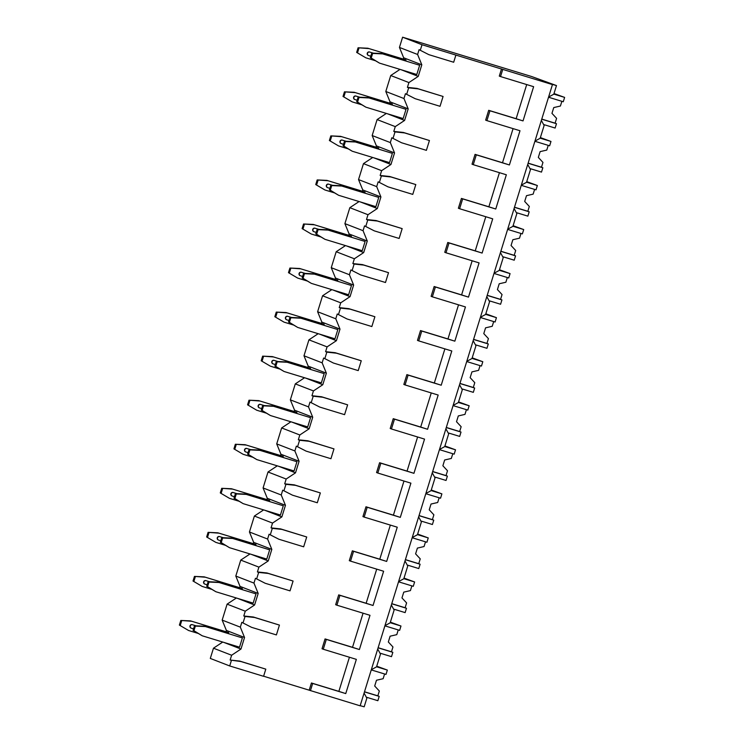 <?xml version="1.0" encoding="UTF-8"?>
<svg xmlns="http://www.w3.org/2000/svg" width="744" height="744" viewBox="0 0 744 744"><rect width="100%" height="100%" fill="white"/><g stroke="black" fill="none" stroke-linecap="round" stroke-linejoin="round"><path stroke-width="1.12" d="M263.618 676.212L360.143 705.824L552.448 84.593L550.579 83.867L556.475 85.569L531.551 76.493L402.606 37.2L422.006 44.724L552.448 84.593M360.189 705.675L364.179 706.8L366.848 698.16L364.086 693.082M222.726 642.053L213.472 648.201L210.301 658.431L229.71 665.954L263.581 676.305L265.803 669.144L239.717 661.063L230.147 660.04L231.626 655.241L240.963 649.038L244.543 637.478L240.331 627.146L241.809 622.347L251.556 627.322L276.396 634.92L279.437 625.09L253.351 617.009L243.781 615.986L245.269 611.187L254.597 604.993L258.177 593.433L253.964 583.091L255.452 578.293L265.19 583.268L290.03 590.866L293.08 581.036L266.984 572.964L257.415 571.931L258.903 567.133L268.24 560.939L271.82 549.379L267.598 539.037L269.086 534.239L278.823 539.214L303.673 546.812L306.714 536.982L280.627 528.91L271.058 527.877L272.537 523.079L281.874 516.885L285.454 505.325L281.232 494.983L282.72 490.184L292.466 495.169L317.307 502.758L320.348 492.937L294.261 484.856L284.692 483.833L286.17 479.034L295.507 472.84L299.088 461.271L294.875 450.938L296.354 446.14L306.1 451.115L330.941 458.713L333.982 448.883L307.895 440.801L298.325 439.778L299.813 434.98L309.151 428.786L312.722 417.226L308.509 406.884L309.997 402.086L319.734 407.061L344.584 414.659L347.625 404.829L321.529 396.757L311.959 395.724L313.447 390.926L322.784 384.732L326.365 373.172L322.143 362.83L323.631 358.031L333.368 363.016L358.217 370.605L361.259 360.775L335.172 352.703L325.602 351.67L327.081 346.881L336.418 340.678L339.999 329.118L335.777 318.776L337.264 313.987L347.011 318.962L371.851 326.551L374.892 316.73L348.806 308.648L339.236 307.625L340.724 302.827L350.052 296.633L353.632 285.064L349.42 274.731L350.898 269.933L360.645 274.908L385.485 282.506L388.526 272.676L362.44 264.594L352.87 263.571L354.358 258.773L363.695 252.579L367.266 241.019L363.053 230.677L364.541 225.878L374.279 230.854L399.128 238.452L402.169 228.622L376.083 220.55L366.504 219.517L367.992 214.718L377.329 208.525L380.909 196.965L376.687 186.623L378.175 181.824L387.912 186.809L412.762 194.398L415.803 184.568L389.717 176.495L380.147 175.472L381.626 170.674L390.963 164.471L394.543 152.911L390.33 142.578L391.809 137.78L401.555 142.755L426.396 150.344L429.437 140.523L403.35 132.441L393.781 131.418L395.269 126.62L404.597 120.426L408.177 108.856L403.964 98.524L405.443 93.725L415.189 98.701L440.029 106.299L443.08 96.469L416.984 88.397L407.414 87.364L408.902 82.565L418.24 76.372L421.811 64.812L417.598 54.47L419.086 49.671L428.823 54.647L453.673 62.245L455.886 55.075M501.512 68.922L499.289 76.093L500.535 76.567L502.758 69.406M488.696 110.317L485.655 120.137L486.901 120.621L489.943 110.791L488.696 110.317L516.141 118.705L526.706 84.574M475.063 154.361L472.022 164.192L473.258 164.675L476.309 154.845L475.063 154.361L502.507 162.75L513.072 128.619M461.429 198.416L458.378 208.246L459.625 208.729L462.666 198.899L461.429 198.416L488.864 206.804L499.429 172.673M447.786 242.47L444.745 252.3L445.991 252.774L449.032 242.953L447.786 242.47L475.23 250.858L485.795 216.727M434.152 286.514L431.111 296.344L432.357 296.828L435.398 286.998L434.152 286.514L461.596 294.903L472.161 260.772M420.518 330.569L417.477 340.399L418.714 340.882L421.764 331.052L420.518 330.569L447.962 338.957L458.527 304.826M406.884 374.623L403.834 384.453L405.08 384.936L408.121 375.106L406.884 374.623L434.319 383.011L444.884 348.88M393.241 418.677L390.2 428.498L391.446 428.981L394.487 419.16L393.241 418.677L420.686 427.065L431.25 392.934M379.607 462.722L376.566 472.552L377.812 473.035L380.854 463.205L379.607 462.722L407.052 471.11L417.617 436.979M365.974 506.776L362.933 516.606L364.169 517.089L367.211 507.259L365.974 506.776L393.418 515.164L403.983 481.033M352.331 550.83L349.289 560.66L350.536 561.134L353.577 551.313L352.331 550.83L379.775 559.218L390.34 525.087M338.697 594.884L335.656 604.705L336.902 605.188L339.943 595.358L338.697 594.884L366.141 603.272L376.706 569.141M325.063 638.929L322.022 648.759L323.268 649.242L326.309 639.412L325.063 638.929L352.507 647.317L363.072 613.186M309.206 690.153L311.429 682.983L312.666 683.466L310.453 690.637M500.535 76.567L533.625 86.685L523.032 120.909L489.943 110.791M419.086 49.671L428.823 54.647M323.268 649.242L356.348 659.361L345.755 693.585L312.666 683.466M336.902 605.188L369.991 615.307L359.399 649.531L326.309 639.412M350.536 561.134L383.625 571.253L373.032 605.476L339.943 595.358M364.169 517.089L397.259 527.198L386.666 561.422L353.577 551.313M377.812 473.035L410.902 483.154L400.3 517.378L367.211 507.259M391.446 428.981L424.536 439.099L413.943 473.324L380.854 463.205M405.08 384.936L438.17 395.045L427.577 429.269L394.487 419.16M418.714 340.882L451.803 350.991L441.211 385.215L408.121 375.106M432.357 296.828L465.446 306.947L454.844 341.171L421.764 331.052M445.991 252.774L479.08 262.892L468.488 297.116L435.398 286.998M459.625 208.729L492.714 218.838L482.121 253.062L449.032 242.953M473.258 164.675L506.348 174.784L495.755 209.008L462.666 198.899M486.901 120.621L519.991 130.739L509.398 164.963L476.309 154.845M349.429 657.24L338.864 691.371L345.755 693.585M251.556 627.322L241.809 622.347M265.19 583.268L255.452 578.293M278.823 539.214L269.086 534.239M292.466 495.169L282.72 490.184M306.1 451.115L296.354 446.14M319.734 407.061L309.997 402.086M333.368 363.016L323.631 358.031M347.011 318.962L337.264 313.987M360.645 274.908L350.898 269.933M374.279 230.854L364.541 225.878M387.912 186.809L378.175 181.824M401.555 142.755L391.809 137.78M415.189 98.701L405.443 93.725M311.429 682.983L338.864 691.371M240.963 649.038L223.712 642.36M213.472 648.201L231.626 655.241M403.257 59.064L403.657 57.772L399.444 47.43L402.606 37.2M389.624 103.109L390.023 101.826L385.801 91.484L390.74 75.525L400.002 69.387M375.99 147.163L376.39 145.87L372.167 135.538L377.106 119.579L386.368 113.432M362.347 191.217L362.747 189.925L358.534 179.583L363.472 163.633L372.725 157.486M348.713 235.271L349.113 233.979L344.9 223.637L349.838 207.688L359.092 201.54M335.079 279.316L335.479 278.033L331.257 267.691L336.195 251.732L345.458 245.594M321.436 323.37L321.836 322.078L317.623 311.745L322.561 295.787L331.824 289.639M307.802 367.424L308.202 366.132L303.989 355.79L308.927 339.841L318.181 333.693M294.168 411.478L294.568 410.186L290.346 399.844L295.294 383.885L304.547 377.747M280.534 455.523L280.934 454.24L276.712 443.898L281.651 427.94L290.913 421.792M266.891 499.577L267.291 498.285L263.078 487.952L268.017 471.994L277.279 465.846M253.258 543.631L253.658 542.339L249.445 531.997L254.383 516.048L263.636 509.9M239.624 587.686L240.024 586.393L235.802 576.051L240.749 560.092L250.003 553.955M225.99 631.73L226.39 630.438L222.168 620.105L227.106 604.147L236.369 597.999M534.955 141.09L540.163 138.263L544.124 125.485L541.353 120.416M371.321 669.712L376.529 666.875L380.482 654.106L377.719 649.028M548.588 97.046L553.806 94.209L556.475 85.569M521.321 185.144L526.529 182.308L530.481 169.539L527.719 164.461M507.678 229.198L512.895 226.362L516.848 213.593L514.085 208.515M494.044 273.253L499.261 270.416L503.214 257.647L500.442 252.569M480.41 317.297L485.618 314.461L489.571 301.692L486.809 296.614M466.767 361.352L471.984 358.515L475.937 345.746L473.175 340.668M453.133 405.406L458.351 402.569L462.303 389.8L459.541 384.722M439.499 449.46L444.717 446.623L448.669 433.854L445.898 428.777M425.866 493.505L431.074 490.668L435.026 477.899L432.264 472.821M412.223 537.559L417.44 534.722L421.392 521.953L418.63 516.875M398.589 581.613L403.806 578.776L407.759 566.007L404.996 560.929M384.955 625.667L390.172 622.83L394.125 610.061L391.353 604.984M420.323 50.155L422.006 44.724M406.689 94.209L408.661 87.848L407.414 87.364M443.08 96.469L418.23 88.871L408.661 87.848M393.055 138.254L395.027 131.902L393.781 131.418M429.437 140.523L404.597 132.925L395.027 131.902M379.421 182.308L381.384 175.947L380.147 175.472M415.803 184.568L390.963 176.979L381.384 175.947M365.778 226.362L367.75 220.001L366.504 219.517M402.169 228.622L377.32 221.033L367.75 220.001M352.144 270.416L354.116 264.055L352.87 263.571M388.526 272.676L363.686 265.078L354.116 264.055M338.511 314.461L340.482 308.109L339.236 307.625M374.892 316.73L350.052 309.132L340.482 308.109M324.877 358.515L326.839 352.154L325.602 351.67M361.259 360.775L336.409 353.186L326.839 352.154M311.234 402.569L313.205 396.208L311.959 395.724M347.625 404.829L322.775 397.24L313.205 396.208M297.6 446.623L299.572 440.262L298.325 439.778M333.982 448.883L309.141 441.285L299.572 440.262M283.966 490.668L285.938 484.316L284.692 483.833M320.348 492.937L295.507 485.339L285.938 484.316M270.332 534.722L272.295 528.361L271.058 527.877M306.714 536.982L281.864 529.393L272.295 528.361M256.689 578.776L258.661 572.415L257.415 571.931M293.08 581.036L268.231 573.438L258.661 572.415M243.056 622.83L245.027 616.469L243.781 615.986M279.437 625.09L254.597 617.492L245.027 616.469M265.803 669.144L240.963 661.546L230.147 660.04M229.71 665.954L231.384 660.514M399.444 47.43L417.598 54.47M385.801 91.484L403.964 98.524M390.74 75.525L408.902 82.565M372.167 135.538L390.33 142.578M377.106 119.579L395.269 126.62M358.534 179.583L376.687 186.623M363.472 163.633L381.626 170.674M344.9 223.637L363.053 230.677M349.838 207.688L367.992 214.718M331.257 267.691L349.42 274.731M336.195 251.732L354.358 258.773M317.623 311.745L335.777 318.776M322.561 295.787L340.724 302.827M303.989 355.79L322.143 362.83M308.927 339.841L327.081 346.881M290.346 399.844L308.509 406.884M295.294 383.885L313.447 390.926M276.712 443.898L294.875 450.938M281.651 427.94L299.813 434.98M263.078 487.952L281.232 494.983M268.017 471.994L286.17 479.034M249.445 531.997L267.598 539.037M254.383 516.048L272.537 523.079M235.802 576.051L253.964 583.091M240.749 560.092L258.903 567.133M222.168 620.105L240.331 627.146M227.106 604.147L245.269 611.187M421.811 64.812L403.657 57.772M418.24 76.372L400.988 69.685M405.675 60.924L405.973 59.966L405.099 59.622L367.834 48.23L358.087 47.783L356.655 52.406L365.843 57.818L375.209 60.683M371.209 58.051L379.524 63.128L416.789 74.512L419.653 65.267L381.514 53.54L371.768 53.084L370.335 57.716L371.209 58.051L372.632 53.429L371.768 53.084M365.843 57.818L356.655 52.406M405.973 59.966L367.834 48.23M368.708 48.574L358.087 47.783M357.529 52.75L358.952 48.118M369.508 51.978A1.814 1.767 111.2 0 0 367.294 53.131A1.814 1.767 111.2 0 0 368.317 55.409L368.559 55.502A1.814 1.767 -68.8 0 1 367.545 53.233A1.814 1.767 -68.8 0 1 369.759 52.08L373.367 53.159M419.653 65.267L381.514 53.54M382.388 53.875L372.632 53.429M379.524 63.128L370.335 57.716M370.8 56.191L368.68 55.549A1.814 1.767 -68.8 0 1 368.559 55.502M373.293 53.159L369.759 52.08M408.177 108.856L390.023 101.826M404.597 120.426L387.354 113.739M392.042 104.969L392.339 104.011L391.465 103.676L354.2 92.284L344.453 91.838L343.021 96.46L352.21 101.872L361.565 104.737M357.566 102.105L365.89 107.173L403.155 118.566L406.019 109.322L367.88 97.585L358.134 97.139L356.702 101.761L357.566 102.105L358.999 97.473L358.134 97.139M352.21 101.872L343.021 96.46M392.339 104.011L354.2 92.284M355.074 92.619L344.453 91.838M343.886 96.794L345.318 92.172M355.874 96.032A1.814 1.767 111.2 0 0 353.66 97.185A1.814 1.767 111.2 0 0 354.674 99.464L354.925 99.556A1.814 1.767 -68.8 0 1 353.912 97.287A1.814 1.767 -68.8 0 1 356.116 96.125L359.733 97.213M406.019 109.322L367.88 97.585M368.754 97.929L358.999 97.473M365.89 107.173L356.702 101.761M357.167 100.245L355.046 99.594A1.814 1.767 -68.8 0 1 354.925 99.556M359.659 97.213L356.116 96.125M418.23 88.871L416.984 88.397M523.032 120.909L516.141 118.705M509.398 164.963L502.507 162.75M404.597 132.925L403.35 132.441M394.543 152.911L376.39 145.87M390.963 164.471L373.711 157.784M378.408 149.023L378.705 148.065L377.831 147.731L340.566 136.338L330.81 135.892L329.378 140.514L338.567 145.926L347.932 148.781M343.933 146.15L352.247 151.227L389.521 162.62L392.386 153.366L354.246 141.639L344.491 141.193L343.058 145.815L343.933 146.15L345.365 141.527L344.491 141.193M338.567 145.926L329.378 140.514M378.705 148.065L340.566 136.338M341.431 136.673L330.81 135.892M330.252 140.849L331.685 136.226M342.231 140.086A1.814 1.767 111.2 0 0 340.027 141.239A1.814 1.767 111.2 0 0 341.04 143.508L341.291 143.611A1.814 1.767 -68.8 0 1 340.268 141.332A1.814 1.767 -68.8 0 1 342.482 140.179L346.099 141.267M392.386 153.366L354.246 141.639M355.111 141.974L345.365 141.527M352.247 151.227L343.058 145.815M343.533 144.299L341.412 143.648A1.814 1.767 -68.8 0 1 341.291 143.611M346.025 141.258L342.482 140.179M495.755 209.008L488.864 206.804M390.963 176.979L389.717 176.495M380.909 196.965L362.747 189.925M377.329 208.525L360.077 201.838M364.765 193.077L365.062 192.119L364.197 191.785L326.923 180.392L317.177 179.936L315.744 184.568L324.933 189.98L334.298 192.835M330.299 190.204L338.613 195.281L375.878 206.674L378.743 197.42L340.603 185.693L330.857 185.247L329.425 189.869L330.299 190.204L331.731 185.582L330.857 185.247M324.933 189.98L315.744 184.568M365.062 192.119L326.923 180.392M327.797 180.727L317.177 179.936M316.618 184.903L318.051 180.281M328.597 184.131A1.814 1.767 111.2 0 0 326.384 185.293A1.814 1.767 111.2 0 0 327.407 187.562L327.648 187.655A1.814 1.767 -68.8 0 1 326.635 185.386A1.814 1.767 -68.8 0 1 328.848 184.233L332.466 185.321M378.743 197.42L340.603 185.693M341.477 186.028L331.731 185.582M338.613 195.281L329.425 189.869M329.899 188.353L327.769 187.702A1.814 1.767 -68.8 0 1 327.648 187.655M332.382 185.312L328.848 184.233M482.121 253.062L475.23 250.858M377.32 221.033L376.083 220.55M367.266 241.019L349.113 233.979M363.695 252.579L346.444 245.892M351.131 237.131L351.428 236.173L350.554 235.829L313.289 224.437L303.543 223.99L302.111 228.613L311.299 234.025L320.655 236.89M316.656 234.258L324.979 239.326L362.244 250.719L365.109 241.474L326.969 229.747L317.223 229.292L315.791 233.923L316.656 234.258L318.088 229.636L317.223 229.292M311.299 234.025L302.111 228.613M351.428 236.173L313.289 224.437M314.163 224.781L303.543 223.99M302.975 228.957L304.408 224.325M314.963 228.185A1.814 1.767 111.2 0 0 312.75 229.338A1.814 1.767 111.2 0 0 313.763 231.617L314.014 231.71A1.814 1.767 -68.8 0 1 313.001 229.44A1.814 1.767 -68.8 0 1 315.205 228.287L318.823 229.366M365.109 241.474L326.969 229.747M327.844 230.082L318.088 229.636M324.979 239.326L315.791 233.923M316.256 232.398L314.135 231.756A1.814 1.767 -68.8 0 1 314.014 231.71M318.748 229.366L315.205 228.287M468.488 297.116L461.596 294.903M363.686 265.078L362.44 264.594M353.632 285.064L335.479 278.033M350.052 296.633L332.81 289.946M337.497 281.176L337.795 280.218L336.92 279.884L299.655 268.491L289.909 268.045L288.477 272.667L297.665 278.079L307.021 280.944M303.022 278.312L311.345 283.38L348.611 294.773L351.475 285.529L313.336 273.792L303.589 273.346L302.157 277.968L303.022 278.312L304.454 273.68L303.589 273.346M297.665 278.079L288.477 272.667M337.795 280.218L299.655 268.491M300.529 268.826L289.909 268.045M289.342 273.002L290.774 268.379M301.32 272.239A1.814 1.767 111.2 0 0 299.116 273.392A1.814 1.767 111.2 0 0 300.13 275.661L300.381 275.764A1.814 1.767 -68.8 0 1 299.367 273.485A1.814 1.767 -68.8 0 1 301.571 272.332L305.189 273.42M351.475 285.529L313.336 273.792M314.21 274.136L304.454 273.68M311.345 283.38L302.157 277.968M302.622 276.452L300.502 275.801A1.814 1.767 -68.8 0 1 300.381 275.764M305.114 273.42L301.571 272.332M454.844 341.171L447.962 338.957M350.052 309.132L348.806 308.648M339.999 329.118L321.836 322.078M336.418 340.678L319.167 333.991M323.863 325.23L324.152 324.272L323.287 323.938L286.022 312.545L276.266 312.099L274.834 316.721L284.022 322.133L293.387 324.988M289.388 322.357L297.702 327.434L334.977 338.827L337.832 329.573L299.702 317.846L289.946 317.4L288.514 322.022L289.388 322.357L290.82 317.734L289.946 317.4M284.022 322.133L274.834 316.721M324.152 324.272L286.022 312.545M286.886 312.88L276.266 312.099M275.708 317.056L277.14 312.433M287.686 316.293A1.814 1.767 111.2 0 0 285.482 317.446A1.814 1.767 111.2 0 0 286.496 319.715L286.747 319.818A1.814 1.767 -68.8 0 1 285.724 317.539A1.814 1.767 -68.8 0 1 287.937 316.386L291.555 317.474M337.832 329.573L299.702 317.846M300.567 318.181L290.82 317.734M297.702 327.434L288.514 322.022M288.988 320.506L286.868 319.855A1.814 1.767 -68.8 0 1 286.747 319.818M291.471 317.465L287.937 316.386M441.211 385.215L434.319 383.011M336.409 353.186L335.172 352.703M326.365 373.172L308.202 366.132M322.784 384.732L305.533 378.045M310.22 369.284L310.518 368.327L309.653 367.992L272.378 356.599L262.632 356.144L261.2 360.775L270.388 366.178L279.753 369.043M275.754 366.411L284.069 371.488L321.334 382.881L324.198 373.627L286.059 361.9L276.312 361.454L274.88 366.076L275.754 366.411L277.187 361.789L276.312 361.454M270.388 366.178L261.2 360.775M310.518 368.327L272.378 356.599M273.253 356.934L262.632 356.144M262.074 361.11L263.506 356.488M274.052 360.338A1.814 1.767 111.2 0 0 271.839 361.5A1.814 1.767 111.2 0 0 272.862 363.769L273.104 363.863A1.814 1.767 -68.8 0 1 272.09 361.593A1.814 1.767 -68.8 0 1 274.303 360.44L277.921 361.519M324.198 373.627L286.059 361.9M286.933 362.235L277.187 361.789M284.069 371.488L274.88 366.076M275.354 364.56L273.225 363.909A1.814 1.767 -68.8 0 1 273.104 363.863M277.838 361.519L274.303 360.44M427.577 429.269L420.686 427.065M322.775 397.24L321.529 396.757M312.722 417.226L294.568 410.186M309.151 428.786L291.899 422.099M296.586 413.339L296.884 412.381L296.01 412.037L258.745 400.644L248.998 400.198L247.566 404.82L256.754 410.232L266.11 413.097M262.111 410.465L270.435 415.533L307.7 426.926L310.564 417.682L272.425 405.954L262.678 405.499L261.246 410.13L262.111 410.465L263.543 405.843L262.678 405.499M256.754 410.232L247.566 404.82M296.884 412.381L258.745 400.644M259.619 400.988L248.998 400.198M248.431 405.164L249.863 400.532M260.419 404.392A1.814 1.767 111.2 0 0 258.205 405.545A1.814 1.767 111.2 0 0 259.219 407.824L259.47 407.917A1.814 1.767 -68.8 0 1 258.456 405.647A1.814 1.767 -68.8 0 1 260.66 404.485L264.278 405.573M310.564 417.682L272.425 405.954M273.299 406.289L263.543 405.843M270.435 415.533L261.246 410.13M261.711 408.605L259.591 407.954A1.814 1.767 -68.8 0 1 259.47 407.917M264.204 405.573L260.66 404.485M413.943 473.324L407.052 471.11M309.141 441.285L307.895 440.801M299.088 461.271L280.934 454.24M295.507 472.84L278.256 466.153M282.953 457.383L283.25 456.425L282.376 456.091L245.111 444.698L235.355 444.252L233.932 448.874L243.121 454.286L252.476 457.151M248.477 454.519L256.801 459.587L294.066 470.98L296.93 461.726L258.791 449.999L249.035 449.553L247.613 454.175L248.477 454.519L249.91 449.888L249.035 449.553M243.121 454.286L233.932 448.874M283.25 456.425L245.111 444.698M245.976 445.033L235.355 444.252M234.797 449.209L236.229 444.587M246.776 448.446A1.814 1.767 111.2 0 0 244.571 449.599A1.814 1.767 111.2 0 0 245.585 451.868L245.836 451.971A1.814 1.767 -68.8 0 1 244.813 449.692A1.814 1.767 -68.8 0 1 247.027 448.539L250.644 449.627M296.93 461.726L258.791 449.999M259.665 450.343L249.91 449.888M256.801 459.587L247.613 454.175M248.078 452.659L245.957 452.008A1.814 1.767 -68.8 0 1 245.836 451.971M250.57 449.627L247.027 448.539M400.3 517.378L393.418 515.164M295.507 485.339L294.261 484.856M285.454 505.325L267.291 498.285M281.874 516.885L264.622 510.198M269.319 501.437L269.607 500.48L268.742 500.145L231.477 488.752L221.721 488.306L220.289 492.928L229.478 498.341L238.843 501.196M234.844 498.564L243.158 503.642L280.432 515.034L283.287 505.781L245.157 494.053L235.402 493.607L233.969 498.229L234.844 498.564L236.276 493.942L235.402 493.607M229.478 498.341L220.289 492.928M269.607 500.48L231.477 488.752M232.342 489.087L221.721 488.306M221.163 493.263L222.596 488.641M233.142 492.5A1.814 1.767 111.2 0 0 230.928 493.653A1.814 1.767 111.2 0 0 231.951 495.923L232.202 496.016A1.814 1.767 -68.8 0 1 231.179 493.746A1.814 1.767 -68.8 0 1 233.393 492.593L237.011 493.681M283.287 505.781L245.157 494.053M246.022 494.388L236.276 493.942M243.158 503.642L233.969 498.229M234.444 496.713L232.314 496.062A1.814 1.767 -68.8 0 1 232.202 496.016M236.927 493.672L233.393 492.593M386.666 561.422L379.775 559.218M281.864 529.393L280.627 528.91M271.82 549.379L253.658 542.339M268.24 560.939L250.988 554.252M255.676 545.491L255.973 544.534L255.108 544.189L217.834 532.806L208.088 532.351L206.655 536.982L215.844 542.385L225.209 545.25M221.21 542.618L229.524 547.696L266.789 559.088L269.654 549.835L231.514 538.107L221.768 537.652L220.336 542.283L221.21 542.618L222.642 537.996L221.768 537.652M215.844 542.385L206.655 536.982M255.973 544.534L217.834 532.806M218.708 533.141L208.088 532.351M207.53 537.317L208.962 532.695M219.508 536.545A1.814 1.767 111.2 0 0 217.295 537.707A1.814 1.767 111.2 0 0 218.318 539.977L218.559 540.07A1.814 1.767 -68.8 0 1 217.546 537.8A1.814 1.767 -68.8 0 1 219.759 536.647L223.377 537.726M269.654 549.835L231.514 538.107M232.388 538.442L222.642 537.996M229.524 547.696L220.336 542.283M220.81 540.758L218.68 540.116A1.814 1.767 -68.8 0 1 218.559 540.07M223.293 537.726L219.759 536.647M373.032 605.476L366.141 603.272M268.231 573.438L266.984 572.964M258.177 593.433L240.024 586.393M254.597 604.993L237.355 598.306M242.042 589.546L242.339 588.578L241.465 588.244L204.2 576.851L194.454 576.405L193.022 581.027L202.21 586.439L211.566 589.304M207.567 586.672L215.89 591.74L253.155 603.133L256.02 593.889L217.88 582.152L208.134 581.706L206.702 586.328L207.567 586.672L208.999 582.041L208.134 581.706M202.21 586.439L193.022 581.027M242.339 588.578L204.2 576.851M205.074 577.195L194.454 576.405M193.886 581.371L195.319 576.74M205.874 580.599A1.814 1.767 111.2 0 0 203.661 581.752A1.814 1.767 111.2 0 0 204.674 584.031L204.925 584.124A1.814 1.767 -68.8 0 1 203.912 581.855A1.814 1.767 -68.8 0 1 206.116 580.692L209.734 581.78M256.02 593.889L217.88 582.152M218.755 582.496L208.999 582.041M215.89 591.74L206.702 586.328M207.167 584.812L205.046 584.161A1.814 1.767 -68.8 0 1 204.925 584.124M209.659 581.78L206.116 580.692M359.399 649.531L352.507 647.317M254.597 617.492L253.351 617.009M240.963 661.546L239.717 661.063M244.543 637.478L226.39 630.438M228.408 633.59L228.706 632.633L227.831 632.298L190.566 620.905L180.811 620.459L179.378 625.081L188.576 630.494L197.932 633.358M193.933 630.717L202.256 635.794L239.522 647.187L242.386 637.934L204.247 626.206L194.491 625.76L193.059 630.382L193.933 630.717L195.365 626.095L194.491 625.76M188.576 630.494L179.378 625.081M228.706 632.633L190.566 620.905M191.431 621.24L180.811 620.459M180.253 625.416L181.685 620.794M192.231 624.653A1.814 1.767 111.2 0 0 190.027 625.806A1.814 1.767 111.2 0 0 191.041 628.076L191.292 628.178A1.814 1.767 -68.8 0 1 190.269 625.899A1.814 1.767 -68.8 0 1 192.482 624.746L196.1 625.834M242.386 637.934L204.247 626.206M205.112 626.55L195.365 626.095M202.256 635.794L193.059 630.382M193.533 628.866L191.413 628.215A1.814 1.767 -68.8 0 1 191.292 628.178M196.025 625.825L192.482 624.746M534.899 141.286L549.639 145.787L550.979 141.453L540.2 138.161M528.091 163.252L542.841 167.753L541.493 172.097L530.565 168.749M542.841 167.753L541.474 167.223L542.962 162.406L538.331 157.412L540.116 151.627L546.775 150.083L548.235 145.359M540.376 137.594L550.979 141.453M541.474 167.223L528.128 163.15M521.256 185.33L536.006 189.841L537.345 185.507L526.566 182.206M514.457 207.306L529.198 211.808L527.859 216.141L516.931 212.803M529.198 211.808L527.831 211.277L529.328 206.46L524.697 201.457L526.482 195.681L533.141 194.138L534.601 189.413M526.733 181.638L537.345 185.507M527.831 211.277L514.485 207.204M507.622 229.385L522.362 233.895L523.711 229.561L512.923 226.26M500.824 251.351L515.564 255.862L514.225 260.195L503.297 256.857M515.564 255.862L514.197 255.332L515.694 250.505L511.054 245.511L512.849 239.726L519.507 238.182L520.967 233.467M513.1 225.692L523.711 229.561M514.197 255.332L500.851 251.249M493.988 273.439L508.729 277.949L510.068 273.606L499.289 270.314M487.19 295.405L501.93 299.916L500.591 304.25L489.654 300.911M501.93 299.916L500.563 299.386L502.051 294.559L497.42 289.565L499.215 283.78L505.874 282.236L507.334 277.521M499.466 269.747L510.068 273.606M500.563 299.386L487.218 295.303M480.345 317.493L495.095 321.994L496.434 317.66L485.655 314.368M473.547 339.459L488.296 343.961L486.948 348.304L476.021 344.956M488.296 343.961L486.929 343.43L488.417 338.613L483.786 333.619L485.572 327.834L492.23 326.291L493.691 321.566M485.832 313.801L496.434 317.66M486.929 343.43L473.584 339.357M466.711 361.538L481.461 366.048L482.8 361.714L472.022 358.413M459.913 383.513L474.653 388.015L473.314 392.348L462.387 389.01M474.653 388.015L473.286 387.485L474.784 382.667L470.152 377.664L471.938 371.888L478.597 370.345L480.057 365.62M472.189 357.845L482.8 361.714M473.286 387.485L459.941 383.411M453.077 405.592L467.818 410.102L469.166 405.768L458.378 402.467M446.279 427.558L461.02 432.069L459.68 436.403L448.744 433.064M461.02 432.069L459.653 431.539L461.15 426.712L456.509 421.718L458.304 415.933L464.963 414.389L466.423 409.674M458.555 401.899L469.166 405.768M459.653 431.539L446.307 427.456M439.444 449.646L454.184 454.147L455.523 449.813L444.745 446.521M432.636 471.612L447.386 476.123L446.047 480.457L435.11 477.118M447.386 476.123L446.019 475.593L447.507 470.766L442.875 465.772L444.661 459.987L451.32 458.444L452.789 453.719M444.921 445.954L455.523 449.813M446.019 475.593L432.673 471.51M425.801 493.7L440.55 498.201L441.889 493.867L431.111 490.575M419.002 515.666L433.752 520.168L432.404 524.511L421.476 521.163M433.752 520.168L432.385 519.638L433.873 514.82L429.242 509.817L431.027 504.041L437.686 502.498L439.146 497.773M431.288 490.008L441.889 493.867M432.385 519.638L419.039 515.564M412.167 537.745L426.917 542.255L428.256 537.921L417.468 534.62M405.368 559.711L420.109 564.222L418.77 568.556L407.842 565.217M420.109 564.222L418.742 563.692L420.239 558.865L415.598 553.871L417.393 548.096L424.052 546.542L425.512 541.827M417.644 534.053L428.256 537.921M418.742 563.692L405.396 559.609M398.533 581.799L413.273 586.309L414.622 581.966L403.834 578.674M391.735 603.765L406.475 608.276L405.136 612.61L394.199 609.271M406.475 608.276L405.108 607.746L406.605 602.919L401.965 597.925L403.76 592.14L410.418 590.596L411.878 585.881M404.011 578.107L414.622 581.966M405.108 607.746L391.763 603.663M384.899 625.853L399.64 630.354L400.979 626.02L390.2 622.728M378.092 647.819L392.841 652.33L391.502 656.664L380.565 653.316M392.841 652.33L391.474 651.8L392.962 646.973L388.331 641.979L390.116 636.194L396.775 634.651L398.245 629.926M390.377 622.161L400.979 626.02M391.474 651.8L378.129 647.717M371.256 669.907L386.006 674.408L387.345 670.074L376.566 666.782M364.458 691.874L379.208 696.375L377.859 700.709L366.932 697.37M379.208 696.375L377.831 695.845L379.328 691.027L374.697 686.024L376.483 680.249L383.141 678.705L384.602 673.98M376.743 666.206L387.345 670.074M377.831 695.845L364.495 691.771M548.533 97.231L563.273 101.742L564.622 97.399L553.834 94.107M541.734 119.198L556.475 123.709L555.136 128.042L544.199 124.704M556.475 123.709L555.108 123.178L556.596 118.352L551.964 113.358L553.759 107.573L560.418 106.029L561.878 101.314M554.01 93.539L564.622 97.399M555.108 123.178L541.762 119.096"/></g></svg>
